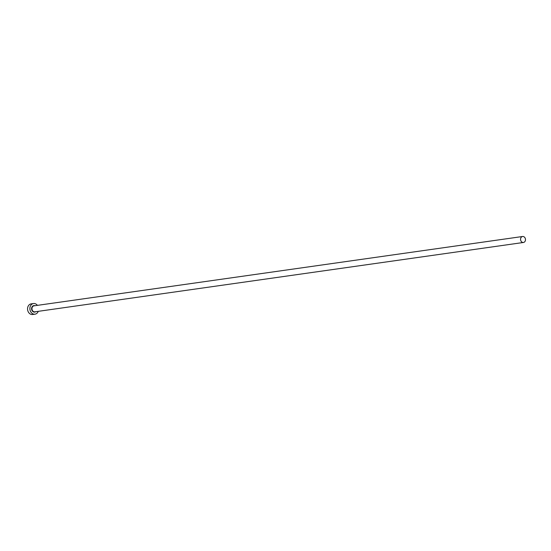 <?xml version="1.0" encoding="UTF-8"?>
<svg xmlns="http://www.w3.org/2000/svg" width="551" height="551" viewBox="0 0 551 551"><rect width="100%" height="100%" fill="white"/><g stroke="black" fill="none" stroke-linecap="round" stroke-linejoin="round"><path stroke-width="0.83" d="M522.706 242.44A3.024 2.452 81.9 0 0 523.45 242.474A3.024 2.452 81.9 0 0 525.489 239.595A3.024 2.452 81.9 0 0 523.347 236.531A3.024 2.452 81.9 0 0 522.603 236.496A3.024 2.452 81.9 0 0 520.557 239.375A3.024 2.452 81.9 0 0 522.706 242.44M37.406 305.357A5.372 4.36 81.9 0 0 34.83 303.601A5.372 4.36 81.9 0 0 33.508 303.539A5.372 4.36 81.9 0 0 29.878 308.656A5.372 4.36 81.9 0 0 33.687 314.118A5.372 4.36 81.9 0 0 35.016 314.173A5.372 4.36 81.9 0 0 38.253 311.343M33.508 303.539L31.18 303.87A5.372 4.36 81.9 0 0 27.55 308.987A5.372 4.36 81.9 0 0 31.359 314.449A5.372 4.36 81.9 0 0 32.688 314.504L35.016 314.173M35.732 311.701A3.292 2.672 -98.1 0 1 33.914 312.08A3.292 2.672 -98.1 0 1 31.6 308.243A3.292 2.672 -98.1 0 1 34.61 305.64A3.292 2.672 -98.1 0 1 34.885 305.715M522.603 236.496L33.99 305.846A3.024 2.452 81.9 0 0 31.951 308.725A3.024 2.452 81.9 0 0 34.093 311.79A3.024 2.452 81.9 0 0 34.837 311.825L523.45 242.474"/></g></svg>

